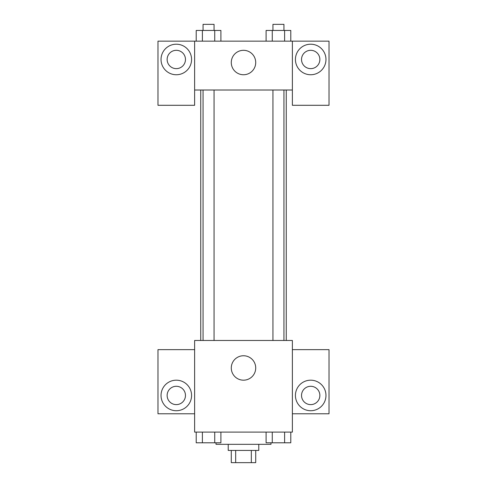 <?xml version="1.0" encoding="UTF-8"?>
<svg xmlns="http://www.w3.org/2000/svg" width="487" height="487" viewBox="0 0 487 487"><rect width="100%" height="100%" fill="white"/><g stroke="black" fill="none" stroke-linecap="round" stroke-linejoin="round"><path stroke-width="0.73" d="M251.335 450.432L251.335 462.65L231.282 462.65L231.282 450.432M251.335 462.65L255.718 462.65L255.718 450.432M258.774 444.327L258.774 450.432L228.226 450.432L228.226 444.327M235.665 450.432L235.665 462.65M216.009 442.799L216.009 444.327L270.991 444.327L270.991 442.799M292.37 432.109L194.63 432.109L194.63 340.474L292.37 340.474L292.37 432.109M176.306 410.724A15.274 15.274 0 0 1 163.078 387.816A15.274 15.274 0 0 1 189.528 387.816A15.274 15.274 0 0 1 176.306 410.724M194.63 413.78L157.977 413.78L157.977 349.642L194.63 349.642M167.138 395.456A9.162 9.162 0 0 1 176.306 386.288A9.162 9.162 0 0 1 185.468 395.456A9.162 9.162 0 0 1 176.306 404.618A9.162 9.162 0 0 1 167.138 395.456M243.5 380.183A12.218 12.218 0 0 1 232.92 361.859A12.218 12.218 0 0 1 254.08 361.859A12.218 12.218 0 0 1 243.5 380.183M310.694 410.724A15.274 15.274 0 0 1 297.472 387.816A15.274 15.274 0 0 1 323.922 387.816A15.274 15.274 0 0 1 310.694 410.724M292.37 413.78L329.023 413.78L329.023 349.642L292.37 349.642M301.532 395.456A9.162 9.162 0 0 1 310.694 386.288A9.162 9.162 0 0 1 319.862 395.456A9.162 9.162 0 0 1 310.694 404.618A9.162 9.162 0 0 1 301.532 395.456M286.259 90.016L286.259 340.474M272.945 340.474L272.945 90.016M214.055 90.016L214.055 340.474M292.37 90.016L292.37 105.289L329.023 105.289L329.023 41.151L292.37 41.151L292.37 90.016L194.63 90.016L194.63 105.289L157.977 105.289L157.977 41.151L194.63 41.151L194.63 90.016M185.468 59.475A9.162 9.162 0 0 1 176.306 68.637A9.162 9.162 0 0 1 167.138 59.475A9.162 9.162 0 0 1 176.306 50.313A9.162 9.162 0 0 1 185.468 59.475M176.306 74.748A15.274 15.274 0 0 1 163.078 51.841A15.274 15.274 0 0 1 189.528 51.841A15.274 15.274 0 0 1 176.306 74.748M319.862 59.475A9.162 9.162 0 0 1 306.116 67.413A9.162 9.162 0 0 1 306.116 51.537A9.162 9.162 0 0 1 319.862 59.475M310.694 74.748A15.274 15.274 0 0 1 297.472 51.841A15.274 15.274 0 0 1 323.922 51.841A15.274 15.274 0 0 1 310.694 74.748M292.37 41.151L194.63 41.151M231.282 62.531A12.218 12.218 0 0 1 249.606 51.951A12.218 12.218 0 0 1 249.606 73.111A12.218 12.218 0 0 1 231.282 62.531M290.788 41.151L290.788 30.456L266.097 30.456L266.097 41.151M284.615 30.456L284.615 41.151M272.27 30.456L272.27 41.151M272.945 30.456L272.945 24.35L283.939 24.35L283.939 30.456M220.903 41.151L220.903 30.456L196.212 30.456L196.212 41.151M214.73 30.456L214.73 41.151M202.385 30.456L202.385 41.151M203.061 30.456L203.061 24.35L214.055 24.35L214.055 30.456M290.788 432.109L290.788 442.799L266.097 442.799L266.097 432.109M284.615 432.109L284.615 442.799M272.27 432.109L272.27 442.799M283.939 442.799L272.945 442.799M220.903 432.109L220.903 442.799L196.212 442.799L196.212 432.109M214.73 432.109L214.73 442.799M202.385 432.109L202.385 442.799M214.055 442.799L203.061 442.799M200.741 90.016L200.741 340.474M283.939 340.474L283.939 90.016M203.061 90.016L203.061 340.474"/></g></svg>
